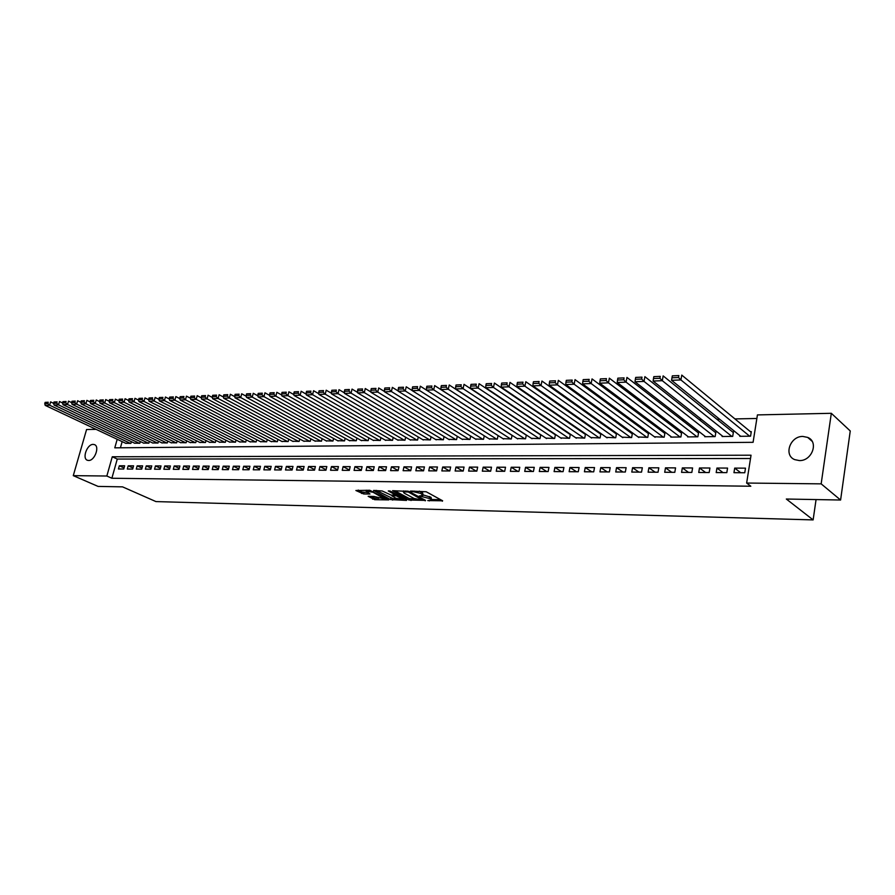 <?xml version="1.0" encoding="UTF-8"?>
<svg xmlns="http://www.w3.org/2000/svg" width="895" height="895" viewBox="0 0 895 895"><rect width="100%" height="100%" fill="white"/><g stroke="black" fill="none" stroke-linecap="round" stroke-linejoin="round"><path stroke-width="1.34" d="M427.776 500.585L442.645 500.786L426.21 491.758L410.536 491.064L420.807 493.425L422.999 495.405L419.308 495.998L430.696 498.806L431.479 500.014L427.776 500.585M93.192 444.401L94.344 444.591C100.05 446.135 94.725 460.903 88.594 460.477L87.497 460.298C81.792 458.732 87.061 444.054 93.192 444.401M802.904 436.447L807.682 437.409C819.037 441.75 812.045 461.193 799.313 460.567L794.749 459.638C783.371 455.309 790.184 435.999 802.904 436.447M368.169 496.311L374.658 499.678L388.788 499.913L369.758 490.27L355.886 490.505L363.672 493.973L369.993 494.006L366.133 491.12L373.103 492.272L384.794 499.03L373.976 496.434L368.169 496.311M117.2 439.288L114.784 447.836L753.087 442.32L757.427 414.911L831.321 413.3L850.25 430.965L840.595 500.025L786.325 499.03L813.13 519.905L155.965 501.592L122.537 486.858L98.081 486.41L73.278 475.648L86.569 429.533L96.045 429.331M840.595 500.025L821.162 483.859L746.643 483.043L751.039 455.208L112.267 456.774L106.841 476.017L73.278 475.648M750.525 458.508L117.267 459.057L111.875 478.254L750.827 486.231L746.643 483.043M111.875 478.254L106.841 476.017M408.903 500.014L425.528 500.394L409.015 491.456L392.592 490.673L408.903 500.014L409.239 498.526L415.75 499.142M406.543 500.417L390.556 499.589L373.629 490.438L382.21 490.975L391.115 495.092L395.612 495.08L388.285 490.941L389.963 490.963L406.666 499.88M555.325 434.355L554.732 434.366M560.684 437.946L569.567 438.293L570.372 434.153L569.612 434.153M575.675 437.756L584.703 438.114L585.498 433.941L584.737 433.952M590.924 437.565L600.086 437.935L600.881 433.728L600.109 433.739M606.407 437.375L615.726 437.756L616.51 433.516L615.726 433.527M622.137 437.174L631.613 437.565L632.396 433.292L631.59 433.303M638.135 436.973L647.767 437.375L648.539 433.068L647.723 433.079M654.402 436.76L664.191 437.185L664.951 432.844L664.124 432.856M670.937 436.547L670.836 437.107L680.882 436.995L681.643 432.609L680.804 432.621M687.74 436.335L687.64 436.917L697.865 436.794L698.615 432.375L697.753 432.386M704.835 436.111L704.734 436.715L715.139 436.592L715.877 432.14L715.004 432.151M722.231 435.887L722.12 436.514L732.703 436.391L733.43 431.893L732.546 431.916M733.956 472.683L744.763 472.75L745.49 468.152L734.694 468.107L733.956 472.683M716.19 472.571L726.818 472.638L727.557 468.074L716.94 468.04L716.19 472.571M698.738 472.47L709.176 472.526L709.925 468.007L699.487 467.973L698.738 472.47M681.576 472.37L691.835 472.426L692.596 467.951L682.337 467.906L681.576 472.37M664.705 472.269L674.796 472.325L675.557 467.884L665.477 467.839L664.705 472.269M648.114 472.168L658.038 472.224L658.809 467.817L648.886 467.783L648.114 472.168M631.792 472.068L641.547 472.124L642.33 467.761L632.575 467.716L631.792 472.068M615.749 471.967L625.337 472.023L626.131 467.693L616.532 467.66L615.749 471.967M599.952 471.878L609.394 471.933L610.189 467.637L600.758 467.604L599.952 471.878M584.424 471.777L593.709 471.833L594.515 467.57L585.229 467.537L584.424 471.777M569.13 471.687L578.282 471.743L579.087 467.514L569.947 467.481L569.13 471.687M554.094 471.598L563.089 471.654L563.906 467.458L554.911 467.425L554.094 471.598M539.293 471.508L548.143 471.564L548.959 467.403L540.11 467.369L539.293 471.508M524.716 471.419L533.431 471.475L534.259 467.347L525.544 467.313L524.716 471.419M510.363 471.341L518.943 471.385L519.782 467.291L511.202 467.257L510.363 471.341M496.233 471.251L504.69 471.307L505.518 467.235L497.072 467.201L496.233 471.251M482.327 471.173L490.65 471.217L491.489 467.19L483.166 467.156L482.327 471.173M468.622 471.083L476.822 471.139L477.661 467.134L469.472 467.1L468.622 471.083M455.13 471.005L463.207 471.05L464.046 467.078L455.98 467.056L455.13 471.005M441.839 470.927L449.793 470.971L450.644 467.033L442.689 467L441.839 470.927M428.739 470.848L436.581 470.893L437.431 466.977L429.6 466.955L428.739 470.848M415.839 470.77L423.559 470.815L424.42 466.933L416.701 466.899L415.839 470.77M403.119 470.692L410.727 470.736L411.588 466.888L403.981 466.854L403.119 470.692M390.589 470.613L398.085 470.658L398.957 466.832L391.462 466.81L390.589 470.613M378.238 470.546L385.633 470.591L386.495 466.787L379.111 466.765L378.238 470.546M366.066 470.468L373.349 470.513L374.222 466.742L366.939 466.709L366.066 470.468M354.062 470.401L361.244 470.446L362.117 466.698L354.935 466.664L354.062 470.401M342.237 470.322L349.318 470.367L350.191 466.653L343.109 466.619L342.237 470.322M330.568 470.255L337.549 470.3L338.422 466.608L331.441 466.575L330.568 470.255M319.067 470.188L325.948 470.233L326.82 466.563L319.94 466.541L319.067 470.188M307.712 470.121L314.503 470.155L315.387 466.519L308.596 466.496L307.712 470.121M296.525 470.054L303.226 470.088L304.11 466.474L297.408 466.452L296.525 470.054M285.483 469.987L292.094 470.02L292.978 466.429L286.378 466.407L285.483 469.987M274.597 469.92L281.119 469.964L282.003 466.396L275.481 466.362L274.597 469.92M263.857 469.853L270.29 469.897L271.174 466.351L264.741 466.329L263.857 469.853M253.251 469.797L259.595 469.83L260.49 466.306L254.146 466.284L253.251 469.797M242.802 469.73L249.056 469.763L249.951 466.273L243.686 466.25L242.802 469.73M232.476 469.662L238.652 469.707L239.547 466.228L233.371 466.205L232.476 469.662M222.296 469.606L228.382 469.64L229.277 466.194L223.179 466.172L222.296 469.606M212.238 469.551L218.257 469.584L219.141 466.15L213.133 466.127L212.238 469.551M202.315 469.483L208.255 469.517L209.15 466.116L203.21 466.094L202.315 469.483M192.514 469.428L198.377 469.461L199.272 466.082L193.409 466.06L192.514 469.428M182.837 469.372L188.632 469.405L189.527 466.038L183.732 466.015L182.837 469.372M173.294 469.316L179.011 469.349L179.906 466.004L174.189 465.982L173.294 469.316M163.863 469.26L169.502 469.293L170.408 465.971L164.758 465.948L163.863 469.26M154.555 469.204L160.127 469.237L161.022 465.937L155.45 465.915L154.555 469.204M145.359 469.148L150.863 469.181L151.758 465.903L146.254 465.881L145.359 469.148M136.275 469.092L141.712 469.125L142.607 465.859L137.17 465.847L136.275 469.092M127.303 469.036L132.673 469.069L133.568 465.825L128.198 465.814L127.303 469.036M124.64 465.792L119.337 465.78L118.442 468.98L123.745 469.014L124.64 465.792M756.857 418.48L734.929 418.916M719.625 419.229L716.906 419.285M701.68 419.587L699.185 419.643M684.048 419.945L681.777 419.99M666.73 420.292L664.661 420.337M649.703 420.628L647.835 420.672M632.955 420.963L631.299 420.997M616.498 421.299L615.033 421.332M600.321 421.623L599.035 421.646M584.401 421.948L583.294 421.97M568.739 422.261L567.81 422.272M553.345 422.563L552.573 422.585M538.186 422.876L537.593 422.887M122.156 441.615L120.422 447.791M739.919 435.664L739.807 436.312L750.569 436.189L751.297 431.647L750.39 431.67M555.448 434.444L554.665 438.46L545.916 438.125M540.77 434.724L539.987 438.628L531.384 438.315M526.316 435.004L525.544 438.796L517.075 438.494M512.085 435.283L511.325 438.964L502.979 438.662M498.067 435.541L497.318 439.132L489.106 438.841M484.262 435.798L483.535 439.288L475.435 439.009M470.669 436.055L469.942 439.445L461.965 439.176M457.278 436.301L456.562 439.602L448.708 439.333M444.077 436.536L443.383 439.758L435.641 439.501M431.077 436.771L430.383 439.904L422.764 439.658M418.267 436.995L417.585 440.049L410.067 439.814M405.636 437.219L404.965 440.206L397.559 439.96M393.196 437.442L392.536 440.34L385.23 440.116M380.934 437.655L380.274 440.485L373.081 440.262M368.841 437.856L368.192 440.631L361.099 440.407M356.915 438.058L356.277 440.765L349.285 440.553M345.157 438.259L344.53 440.899L337.628 440.698M333.567 438.46L332.951 441.034L326.138 440.832M322.133 438.651L321.518 441.168L314.805 440.978M310.856 438.83L310.252 441.302L303.629 441.112M299.736 439.02L299.131 441.425L292.609 441.246M288.761 439.199L288.168 441.559L281.724 441.38M277.931 439.378L277.349 441.683L270.995 441.503M267.247 439.546L266.676 441.806L260.4 441.638M256.708 439.714L256.149 441.929L249.951 441.761M246.304 439.881L245.756 442.052L239.636 441.884M236.045 440.049L235.497 442.175L229.456 442.007M225.909 440.206L225.361 442.287L219.409 442.13M215.908 440.362L215.371 442.398L209.497 442.253M206.029 440.519L205.503 442.522L199.697 442.365M196.285 440.676L195.759 442.633L190.031 442.488M186.652 440.821L186.138 442.745L180.488 442.6M177.154 440.966L176.639 442.857L171.057 442.712M167.768 441.112L167.264 442.958L161.749 442.824M158.493 441.257L158.001 443.07L152.553 442.935M149.342 441.392L148.85 443.182L143.469 443.047M140.302 441.537L139.821 443.282L134.496 443.148M131.364 441.671L130.894 443.383L125.636 443.26M813.13 519.905L816.061 499.578M831.321 413.3L821.162 483.859M117.267 459.057L112.267 456.774M734.694 468.107L740.702 472.717M716.94 468.04L723.015 472.616M699.487 467.973L705.629 472.515M682.337 467.906L688.546 472.403M665.477 467.839L671.731 472.303M648.886 467.783L655.207 472.202M632.575 467.716L638.952 472.112M616.532 467.66L622.965 472.012M600.758 467.604L607.224 471.922M585.229 467.537L591.752 471.822M569.947 467.481L576.514 471.732M554.911 467.425L561.512 471.643M540.11 467.369L546.755 471.553M525.544 467.313L532.223 471.464M511.202 467.257L517.914 471.385M497.072 467.201L503.829 471.296M483.166 467.156L489.957 471.217M469.472 467.1L476.285 471.128M455.98 467.056L462.827 471.05M442.689 467L449.558 470.971M429.6 466.955L436.491 470.893M416.701 466.899L423.559 470.781M403.981 466.854L410.749 470.636M391.462 466.81L398.13 470.501M379.111 466.765L385.678 470.367M366.939 466.709L373.416 470.233M354.935 466.664L361.323 470.099M343.109 466.619L349.408 469.976M331.441 466.575L337.65 469.853M319.94 466.541L326.06 469.741M308.596 466.496L314.637 469.629M297.408 466.452L303.36 469.517M286.378 466.407L292.251 469.405M275.481 466.362L281.276 469.304M264.741 466.329L270.458 469.193M254.146 466.284L259.785 469.092M243.686 466.25L249.257 469.002M233.371 466.205L238.853 468.902M223.179 466.172L228.605 468.812M213.133 466.127L218.481 468.723M203.21 466.094L208.49 468.633M193.409 466.06L198.623 468.544M183.732 466.015L188.879 468.454M174.189 465.982L179.268 468.376M164.758 465.948L169.77 468.298M155.45 465.915L160.395 468.219M146.254 465.881L151.143 468.141M137.17 465.847L142.003 468.063M128.198 465.814L132.975 467.984M119.337 465.78L124.047 467.917M440.664 499.701L431.591 499.499L431.021 497.307L430.696 498.806M423.111 494.901L431.021 497.307M423.111 494.913L422.529 492.664L422.194 494.174M419.33 491.154L422.529 492.664M394.65 490.717L409.239 498.526M422.608 500.137L408.333 491.981L403.321 491.87L404.16 493.111L414.083 498.448L422.608 500.137M404.82 498.895L403.13 498.862M397.022 498.728L392.972 498.638L392.636 500.104M376.236 490.382L392.972 498.638M395.982 498.269L403.007 499.41L396.373 495.852L391.876 495.864L395.982 498.269M358.213 490.068L361.938 492.004L367.711 492.586M370.295 496.356L374.983 498.235L378.853 498.314M384.928 498.459L386.506 498.493M751.185 432.319L681.766 375.094L680.927 379.939L749.674 436.201M740.702 436.301L671.574 380.308L671.966 377.791L678.522 377.522L678.857 375.587L672.313 375.855L671.966 377.791M672.313 375.855L678.857 375.587M678.522 377.522L680.927 379.939L671.574 380.308M733.329 432.542L663.15 375.889L662.3 380.677L731.819 436.402M723.003 436.503L653.115 381.046L653.484 378.551L659.917 378.283L660.253 376.37L653.831 376.638L653.484 378.551M653.831 376.638L660.253 376.37M659.917 378.283L662.3 380.677L653.115 381.046M715.765 432.755L644.881 376.661L644.02 381.415L714.266 436.603M705.596 436.704L635.002 381.773L635.338 379.301L641.648 379.044L641.995 377.142L635.685 377.41L635.338 379.301M635.685 377.41L641.995 377.142M641.648 379.044L644.02 381.415L635.002 381.773M698.514 432.979L626.947 377.421L626.075 382.131L697.004 436.805M688.49 436.905L617.226 382.489L617.516 380.039L623.714 379.782L624.061 377.903L617.863 378.16L617.516 380.039M617.863 378.16L624.061 377.903M623.714 379.782L626.075 382.131L617.226 382.489M681.543 433.191L609.327 378.171L608.455 382.836L680.043 437.006M671.664 437.107L599.762 383.183L600.019 380.755L606.105 380.509L606.463 378.641L600.377 378.898L600.019 380.755M600.377 378.898L606.463 378.641M606.105 380.509L608.455 382.836L599.762 383.183M664.851 433.404L592.031 378.909L591.136 383.53L663.363 437.196M655.118 437.297L582.6 383.877L582.835 381.471L588.821 381.225L589.167 379.368L583.193 379.625L582.835 381.471M583.193 379.625L589.167 379.368M588.821 381.225L591.136 383.53L582.6 383.877M648.439 433.605L575.037 379.625L574.143 384.212L646.951 437.386M638.851 437.487L565.752 384.548L565.953 382.165L571.827 381.93L572.185 380.095L566.311 380.341L565.953 382.165M566.311 380.341L572.185 380.095M571.827 381.93L574.143 384.212L565.752 384.548M632.295 433.818L558.346 380.341L557.44 384.884L630.818 437.577M622.842 437.666L549.194 385.208L549.373 382.847L555.146 382.612L555.504 380.8L549.731 381.035L549.373 382.847M549.731 381.035L555.504 380.8M555.146 382.612L557.44 384.884L549.194 385.208M616.42 434.019L541.934 381.035L541.028 385.544L614.932 437.767M607.09 437.856L532.928 385.868L533.073 383.53L538.745 383.295L539.114 381.494L533.442 381.729L533.073 383.53M533.442 381.729L539.114 381.494M538.745 383.295L541.028 385.544L532.928 385.868M600.791 434.22L525.812 381.717L524.895 386.181L599.314 437.946M591.595 438.035L516.941 386.506L517.064 384.19L522.635 383.955L523.004 382.165L517.433 382.4L517.064 384.19M517.433 382.4L523.004 382.165M522.635 383.955L524.895 386.181L516.941 386.506M585.408 434.411L509.971 382.389L509.054 386.819L583.943 438.125M576.346 438.214L501.222 387.132L501.323 384.839L506.794 384.615L507.163 382.836L501.692 383.071L501.323 384.839M501.692 383.071L507.163 382.836M506.794 384.615L509.054 386.819L501.222 387.132M570.283 434.612L494.398 383.049L493.469 387.445L568.817 438.293M561.333 438.382L485.772 387.748L485.84 385.476L491.232 385.253L491.601 383.496L486.22 383.72L485.84 385.476M486.22 383.72L491.601 383.496M491.232 385.253L493.469 387.445L485.772 387.748M555.381 434.802L479.082 383.698L478.154 388.061L553.927 438.472M546.565 438.561L470.58 388.363L470.625 386.103L475.927 385.89L476.297 384.145L471.005 384.369L470.625 386.103M471.005 384.369L476.297 384.145M475.927 385.89L478.154 388.061L470.58 388.363M540.714 434.992L464.024 384.335L463.084 388.665L539.26 438.639M532.022 438.729L455.644 388.956L455.667 386.718L460.88 386.506L461.249 384.783L456.047 384.995L455.667 386.718M456.047 384.995L461.249 384.783M460.88 386.506L463.084 388.665L455.644 388.956M526.282 435.171L449.212 384.973L448.272 389.258L524.828 438.807M517.702 438.897L440.955 389.549L440.955 387.334L446.079 387.121L446.448 385.409L441.336 385.622L440.955 387.334M441.336 385.622L446.448 385.409M446.079 387.121L448.272 389.258L440.955 389.549M512.063 435.362L434.646 385.588L433.706 389.84L510.62 438.975M503.594 439.053L426.501 390.13L426.479 387.927L431.513 387.725L431.893 386.025L426.859 386.237L426.479 387.927M426.859 386.237L431.893 386.025M431.513 387.725L433.706 389.84L426.501 390.13L420.314 386.192L419.363 390.41L496.624 439.132M489.71 439.221L412.293 390.69L412.237 388.519L417.193 388.318L417.585 386.629L412.617 386.83L412.237 388.519M412.617 386.83L417.585 386.629M417.193 388.318L419.363 390.41L412.293 390.69M412.282 390.6L406.218 386.797L405.267 390.981L482.841 439.3M476.028 439.378L398.297 391.26L398.23 389.101L403.108 388.9L403.488 387.222L398.611 387.423L398.23 389.101M398.611 387.423L403.488 387.222M403.108 388.9L405.267 390.981L398.297 391.26M398.297 391.059L392.346 387.378L391.395 391.529L469.271 439.456M462.558 439.534L384.537 391.809L384.447 389.661L389.247 389.47L389.627 387.803L384.828 388.005L384.447 389.661M384.828 388.005L389.627 387.803M389.247 389.47L391.395 391.529L384.537 391.809M384.526 391.529L378.697 387.96L377.735 392.077L455.902 439.613M449.29 439.691L370.989 392.346L370.888 390.231L375.609 390.03L375.989 388.385L371.268 388.587L370.888 390.231M371.268 388.587L375.989 388.385M375.609 390.03L377.735 392.077L370.989 392.346M370.966 391.988L365.261 388.531L364.299 392.614L442.723 439.758M436.212 439.837L357.653 392.883L357.53 390.779L362.184 390.589L362.564 388.956L357.922 389.146L357.53 390.779M357.922 389.146L362.564 388.956M362.184 390.589L364.299 392.614L357.653 392.883M357.631 392.435L352.037 389.09L351.064 393.151L429.745 439.915M423.324 439.993L344.53 393.408L344.385 391.316L348.96 391.126L349.352 389.504L344.776 389.705L344.385 391.316M344.776 389.705L349.352 389.504M348.96 391.126L351.064 393.151L344.53 393.408M344.497 392.894L339.015 389.649L338.041 393.666L416.947 440.06M410.626 440.139L331.609 393.923L331.441 391.853L335.949 391.663L336.341 390.063L331.832 390.254L331.441 391.853M331.832 390.254L336.341 390.063M335.949 391.663L338.041 393.666L331.609 393.923M331.564 393.33L326.194 390.186L325.221 394.18L404.339 440.206M398.107 440.284L318.889 394.438L318.709 392.379L323.14 392.2L323.531 390.6L319.101 390.791L318.709 392.379M319.101 390.791L323.531 390.6M323.14 392.2L325.221 394.18L318.889 394.438M318.821 393.766L313.574 390.723L312.59 394.684L391.92 440.351M385.767 440.418L306.358 394.941L306.157 392.894L310.531 392.715L310.923 391.137L306.549 391.316L306.157 392.894M306.549 391.316L310.923 391.137M310.531 392.715L312.59 394.684L306.358 394.941M306.28 394.203L301.134 391.249L300.161 395.187L379.67 440.497M373.607 440.564L294.007 395.433L293.806 393.408L298.102 393.229L298.494 391.663L294.198 391.842L293.806 393.408M294.198 391.842L298.494 391.663M298.102 393.229L300.161 395.187L294.007 395.433M293.929 394.639L288.895 391.775L287.91 395.679L367.588 440.631M361.614 440.709L281.858 395.914L281.634 393.912L285.874 393.733L286.266 392.178L282.026 392.357L281.634 393.912M282.026 392.357L286.266 392.178M285.874 393.733L287.91 395.679L281.858 395.914M281.757 395.053L276.823 392.29L275.85 396.161L355.684 440.776M349.8 440.843L269.887 396.395L269.641 394.404L273.814 394.236L274.206 392.681L270.033 392.86L269.641 394.404M270.033 392.86L274.206 392.681M273.814 394.236L275.85 396.161L269.887 396.395M269.775 395.478L264.942 392.793L263.958 396.63L343.948 440.911M338.142 440.978L258.084 396.877L257.827 394.896L261.944 394.729L262.336 393.185L258.219 393.364L257.827 394.896M258.219 393.364L262.336 393.185M261.944 394.729L263.958 396.63L258.084 396.877M257.961 395.892L253.24 393.285L252.256 397.1L332.369 441.045M326.641 441.112L246.461 397.335L246.192 395.377L250.242 395.21L250.645 393.677L246.584 393.856L246.192 395.377M246.584 393.856L250.645 393.677M250.242 395.21L252.256 397.1L246.461 397.335M246.315 396.306L241.695 393.778L240.71 397.57L320.958 441.179M315.308 441.246L235.005 397.794L234.725 395.847L238.719 395.679L239.11 394.169L235.116 394.337L234.725 395.847M235.116 394.337L239.11 394.169M238.719 395.679L240.71 397.57L235.005 397.794M234.848 396.709L230.328 394.259L229.344 398.018L309.692 441.302M304.121 441.369L223.716 398.253L223.426 396.317L227.364 396.149L227.755 394.65L223.817 394.818L223.426 396.317M223.817 394.818L227.755 394.65M227.364 396.149L229.344 398.018L223.716 398.253M223.549 397.111L219.118 394.74L218.134 398.476L298.583 441.436M293.09 441.503L212.596 398.689L212.283 396.776L216.165 396.619L216.556 395.12L212.674 395.288L212.283 396.776M212.674 395.288L216.556 395.12M216.165 396.619L218.134 398.476L212.596 398.689M212.395 397.503L208.076 395.198L207.092 398.913L287.631 441.559M282.205 441.627L201.621 399.136L201.297 397.235L205.123 397.078L205.526 395.59L201.699 395.747L201.297 397.235M201.699 395.747L205.526 395.59M205.123 397.078L207.092 398.913L201.621 399.136M201.42 397.895L197.191 395.668L196.195 399.349L276.812 441.694M271.465 441.75L190.814 399.562L190.478 397.682L194.249 397.525L194.64 396.049L190.87 396.205L190.478 397.682M190.87 396.205L194.64 396.049M194.249 397.525L196.195 399.349L190.814 399.562M190.579 398.286L186.451 396.127L185.466 399.785L266.151 441.817M260.87 441.873L180.152 399.998L179.805 398.118L183.52 397.962L183.922 396.496L180.197 396.664L179.805 398.118M180.197 396.664L183.922 396.496M183.52 397.962L185.466 399.785L180.152 399.998M179.906 398.667L175.867 396.575L174.872 400.199L255.623 441.94M250.41 441.996L169.636 400.412L169.278 398.555L172.948 398.398L173.339 396.944L169.681 397.1L169.278 398.555M169.681 397.1L173.339 396.944M172.948 398.398L174.872 400.199L169.636 400.412M169.379 399.047L165.43 397.011L164.434 400.624L245.23 442.052M240.095 442.119L159.276 400.826L158.907 398.98L162.521 398.834L162.912 397.391L159.299 397.537L158.907 398.98M159.299 397.537L162.912 397.391M162.521 398.834L164.434 400.624L159.276 400.826M158.997 399.427L155.137 397.447L154.141 401.038L234.982 442.175M229.903 442.231L149.051 401.24L148.671 399.405L152.239 399.259L152.631 397.827L149.062 397.973L148.671 399.405M149.062 397.973L152.631 397.827M152.239 399.259L154.141 401.038L149.051 401.24M148.749 399.796L144.979 397.883L143.983 401.441L224.858 442.298M219.857 442.354L138.96 401.642L138.58 399.819L142.092 399.673L142.495 398.253L138.971 398.398L138.58 399.819M138.971 398.398L142.495 398.253M142.092 399.673L143.983 401.441L138.96 401.642M138.647 400.166L134.966 398.309L133.97 401.844L214.878 442.41M209.922 442.466L129.014 402.045L128.623 400.233L132.091 400.087L132.482 398.678L129.014 398.823L128.623 400.233M129.014 398.823L132.482 398.678M132.091 400.087L133.97 401.844L129.014 402.045M128.679 400.524L125.087 398.722L124.092 402.235L205.011 442.522M200.133 442.577L119.203 402.437L118.8 400.636L122.223 400.501L122.615 399.092L119.192 399.237L118.8 400.636M119.192 399.237L122.615 399.092M122.223 400.501L124.092 402.235L119.203 402.437M118.856 400.882L115.343 399.136L114.347 402.627L195.278 442.633M190.456 442.689L109.526 402.817L109.1 401.038L112.479 400.904L112.882 399.506L109.503 399.651L109.1 401.038M109.503 399.651L112.882 399.506M112.479 400.904L114.347 402.627L109.526 402.817M109.156 401.24L105.722 399.55L104.737 403.018L185.668 442.745M180.902 442.801L99.971 403.209L99.546 401.43L102.88 401.296L103.272 399.908L99.938 400.054L99.546 401.43M99.938 400.054L103.272 399.908M102.88 401.296L104.737 403.018L99.971 403.209M99.58 401.598L96.235 399.953L95.239 403.399L176.17 442.857M171.471 442.913L90.54 403.578L90.115 401.821L93.393 401.687L93.796 400.311L90.507 400.445L90.115 401.821M90.507 400.445L93.796 400.311M93.393 401.687L95.239 403.399L90.54 403.578M90.138 401.944L86.871 400.345L85.875 403.768L166.794 442.969M162.152 443.025L81.244 403.958L80.796 402.213L84.04 402.079L84.443 400.703L81.199 400.848L80.796 402.213M81.199 400.848L84.443 400.703M84.04 402.079L85.875 403.768L81.244 403.958M80.818 402.28L77.63 400.736L76.634 404.137L157.542 443.07M152.956 443.126L72.059 404.327L71.611 402.593L74.811 402.459L75.214 401.094L72.003 401.228L71.611 402.593M72.003 401.228L75.214 401.094M74.811 402.459L76.634 404.137L72.059 404.327M71.622 402.627L68.512 401.128L67.517 404.506L148.402 443.182M143.871 443.238L62.997 404.685L62.538 402.963L65.704 402.828L66.096 401.486L62.941 401.62L62.538 402.963L59.506 401.508L58.511 404.864L139.363 443.282M62.941 401.62L66.096 401.486M65.704 402.828L67.517 404.506L62.997 404.685M134.899 443.338L54.058 405.043L53.588 403.332L56.709 403.209L57.101 401.866L53.98 401.989L53.588 403.332L50.612 401.889L49.628 405.222L130.446 443.394M53.98 401.989L57.101 401.866M56.709 403.209L58.511 404.864L54.058 405.043M126.027 443.439L45.231 405.401L44.75 403.701L47.827 403.567L48.229 402.235L45.142 402.37L44.75 403.701M45.142 402.37L48.229 402.235M47.827 403.567L49.628 405.222L45.231 405.401M429.399 500.294L429.253 500.943M412.382 491.031L412.226 491.702M420.952 495.696L420.807 496.356M429.656 496.557L429.331 498.067M422.675 495.561L422.485 496.401M421.142 491.903L420.807 493.425M414.072 491.053L413.915 491.735M442.432 500.663L442.309 501.245M425.338 500.294L425.214 500.853M411.342 499.041L411.006 500.529M422.999 499.03L422.832 499.813M408.5 491.232L408.333 491.981M406.979 490.93L406.833 491.612M405.211 490.896L405.066 491.579M390.891 498.123L390.556 499.589M395.523 493.939L395.355 494.7M402.481 497.654L402.314 498.414M398.655 495.606L398.488 496.367M396.675 494.543L396.373 495.852M392.558 495.114L392.402 495.774M384.246 497.296L384.078 498.034M373.271 491.534L373.103 492.272M364.008 492.507L363.672 493.973M361.938 492.004L361.591 493.469M374.983 498.235L374.658 499.678M372.924 497.732L372.6 499.186M807.682 437.409L812.067 441.246M423.212 499.142L423.022 499.969M403.544 490.874L403.321 491.87M395.836 494.107L395.646 494.935M403.309 498.09L403.097 499.03M392.044 495.103L391.876 495.864M385.085 497.743L384.884 498.66M366.346 490.214L366.133 491.12"/></g></svg>
